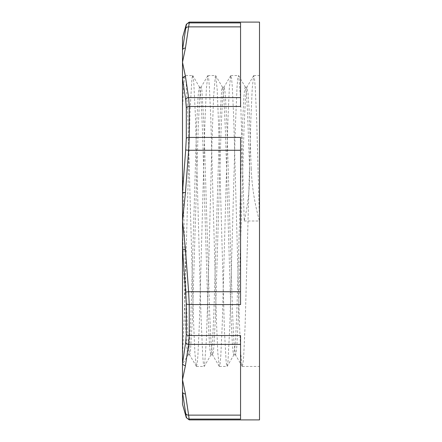 <?xml version="1.0" encoding="UTF-8"?>
<svg xmlns="http://www.w3.org/2000/svg" width="442" height="442" viewBox="0 0 442 442"><rect width="100%" height="100%" fill="white"/><g stroke="black" fill="none" stroke-linecap="round" stroke-linejoin="round"><path stroke-width="0.33" stroke-dasharray="2.21 1.66" d="M185.679 28.691L186.303 25.117A3.055 3.044 180 0 1 189.242 22.907L188.618 26.874A3.055 2.63 11.7 0 0 185.679 28.691L182.502 49.918L182.502 37.681M240.553 26.874L240.553 106.478L240.553 26.874L188.618 26.874L185.441 48.056A3.055 2.641 5.1 0 0 182.502 49.918L182.502 62.245L185.441 76.427L188.618 97.61L189.242 106.478L189.242 137.429L188.618 150.263L185.679 149.96L186.303 138.357L186.303 107.754L185.679 99.737A3.055 2.63 168.3 0 1 188.618 97.61L240.553 97.61M259.498 419.9L259.498 22.1M186.303 138.357A3.055 1.282 180 0 1 189.242 137.429L240.553 137.429L240.553 304.571L189.242 304.571A3.055 1.282 0 0 1 186.303 303.643L185.679 292.04L188.618 291.737L189.242 304.571L189.242 335.522L240.553 335.522L240.553 419.093L240.553 415.126L240.553 419.093L189.242 419.093L189.242 419.9M189.242 22.1L189.242 22.907L240.553 22.907L240.553 106.478L189.242 106.478A3.055 1.757 -0 0 0 186.303 107.754M240.553 291.737L240.553 150.263L240.553 291.737L188.618 291.737L185.441 249.376L182.502 221L182.502 192.497L185.679 149.96M240.553 415.126L240.553 344.39L240.553 415.126L188.618 415.126L189.242 419.093A3.055 3.044 -0 0 1 186.303 416.883L185.679 413.309A3.055 2.63 168.3 0 0 188.618 415.126L185.441 393.944A3.055 2.641 174.9 0 1 182.502 392.082L182.502 363.573L185.679 342.263L186.303 334.246A3.055 1.757 180 0 0 189.242 335.522L188.618 344.39A3.055 2.63 11.7 0 1 185.679 342.263M182.502 404.319L182.502 392.082L185.679 413.309M240.553 150.263L188.618 150.263L185.441 192.624L182.502 192.497L182.502 78.427A3.055 2.641 174.9 0 1 185.441 76.427M185.679 99.737L182.502 78.427L182.502 62.245L185.441 48.056M240.553 344.39L188.618 344.39L185.441 365.573A3.055 2.641 5.1 0 1 182.502 363.573L182.502 249.503L185.441 249.376M185.679 292.04L182.502 249.503L182.502 221L185.441 192.624M192.662 75.565L193.734 81.798L195.541 118.484L200.95 314.826L202.751 356.335L203.436 363.882L204.121 366.446L204.552 365.429L206.359 339.937L208.16 285.963L211.768 147.993L213.569 97.036L215.37 75.77L215.729 75.676L217.177 89.284L218.978 134.34L224.387 329.793L226.188 362.578L227.033 366.435L227.995 361.462L229.796 326.704L235.205 130.71L237.011 87.411L237.752 78.56L238.492 75.549L238.813 76.101L240.614 99.489L244.222 221C248.2 203.79 249.979 186.325 249.553 168.612L251.233 168.612C251.879 186.325 254.636 203.79 259.498 221L256.631 118.158L255.2 86.632L254.487 78.339L253.614 75.692L252.2 88.77L250.791 121.456L245.139 324.925L243.724 355.677L243.017 363.716L242.155 366.319L240.741 353.158L239.326 320.428L233.68 117.036L232.265 86.334L231.558 78.262L230.696 75.692L229.287 88.792L227.873 121.489L222.221 324.931L220.807 355.677L220.105 363.716L219.243 366.324L217.829 353.197L216.414 320.483L210.762 117.053L209.353 86.334L208.646 78.262L207.784 75.698L206.37 88.825L204.955 121.528L199.309 324.942L197.894 355.672L197.187 363.722L196.325 366.324L194.916 353.235L193.502 320.538L187.85 117.069L186.436 86.334L185.728 78.267L185.027 75.56L192.662 75.554L191.933 78.444L190.132 109.229L184.723 303.952L182.502 357.324L182.502 364.368L188.17 354.688L187.314 352.445L186.629 345.423L185.253 318.544L182.502 229.404M182.502 363.573L182.502 357.324M249.553 168.606L247.509 111.141L246.487 94.301L245.288 87.173L244.586 89.682L243.879 97.058L242.47 125.274L236.824 312.251L235.415 342.428L233.835 354.81L233.127 352.335L232.42 344.92L231.011 316.704L225.365 129.666L223.95 99.494L222.541 87.317L221.669 89.676L219.552 125.263L213.911 312.19L212.503 342.395L210.917 354.821L210.215 352.318L209.508 344.942L208.094 316.721L202.453 129.727L201.044 99.555L199.458 87.19L198.756 89.665L198.049 97.08L196.64 125.29L190.994 312.323L189.579 342.5L188.17 354.688M244.222 221L259.498 221L259.498 366.446L259.498 221M251.233 168.606L249.1 109.367L248.034 92.853L246.802 87.328L245.393 99.522L243.978 129.688L238.337 316.704L236.923 344.937L236.221 352.318L235.514 354.827L233.928 342.412L232.52 312.212L226.879 125.263L225.464 97.074L224.763 89.665L224.055 87.184L222.475 99.544L221.066 129.716L215.42 316.71L214.011 344.937L213.304 352.318L212.596 354.832L211.016 342.456L209.607 312.267L203.961 125.274L201.845 89.665L200.972 87.334L199.557 99.572L198.149 129.755L192.508 316.721L190.392 352.318L189.519 354.688L187.762 336.699L186.01 292.488L182.502 169.142L182.502 79.737L184.867 75.698L183.684 85.262L182.502 108.931L182.502 169.142M186.303 25.117L186.303 24.321M186.303 417.679L186.303 416.883M186.303 334.246L186.303 303.643M185.441 365.573L182.502 379.755L185.441 393.944M245.465 87.317L238.652 75.681M234.006 354.666L227.194 366.302M222.541 87.317L215.729 75.676M211.094 354.677L204.281 366.313M199.629 87.334L192.817 75.698M246.973 87.179L245.288 87.179M224.055 87.179L222.376 87.179M201.143 87.179L199.458 87.179M235.514 354.821L233.835 354.821M212.596 354.821L210.917 354.821M189.684 354.821L188.005 354.821M253.614 75.692L246.802 87.328M242.155 366.319L235.343 354.683M230.696 75.692L223.884 87.334M219.243 366.324L212.431 354.688M207.784 75.698L200.972 87.334M196.325 366.324L189.519 354.688M196.48 366.446L204.121 366.446M219.398 366.446L227.033 366.446M242.31 366.446L259.498 366.446M207.939 75.554L215.58 75.554M230.851 75.554L238.492 75.554M253.769 75.554L259.498 75.554"/><path stroke-width="0.66" d="M186.303 25.117L185.679 28.691A3.055 2.63 11.7 0 1 188.618 26.874L189.242 22.907A3.055 3.044 180 0 0 186.303 25.117L186.303 24.321L189.242 22.1L259.498 22.1L259.498 419.9L189.242 419.9L188.618 415.126A3.055 2.63 168.3 0 1 185.679 413.309L186.303 416.883A3.055 3.044 0 0 0 189.242 419.093L240.553 419.093L240.553 335.522L189.242 335.522L189.242 304.571L188.618 291.737L185.679 292.04L186.303 303.643A3.055 1.282 0 0 0 189.242 304.571L240.553 304.571L240.553 137.429L189.242 137.429L189.242 106.478L188.618 97.61A3.055 2.63 168.3 0 0 185.679 99.737L186.303 107.754A3.055 1.757 -0 0 1 189.242 106.478L240.553 106.478L240.553 22.907L189.242 22.907L189.242 22.1M240.553 97.61L188.618 97.61L185.441 76.427A3.055 2.641 174.9 0 0 182.502 78.427L185.679 99.737M186.303 138.357L185.679 149.96L188.618 150.263L189.242 137.429A3.055 1.282 180 0 0 186.303 138.357L186.303 107.754M240.553 291.737L188.618 291.737L185.441 249.376L182.502 249.503L185.679 292.04M186.303 334.246L185.679 342.263A3.055 2.63 11.7 0 0 188.618 344.39L189.242 335.522A3.055 1.757 180 0 1 186.303 334.246L186.303 303.643M240.553 415.126L188.618 415.126L185.441 393.944A3.055 2.641 174.9 0 1 182.502 392.082L185.679 413.309M185.679 342.263L182.502 363.573L182.502 404.319L186.303 417.679L189.242 419.9M185.679 149.96L182.502 192.497L182.502 363.573A3.055 2.641 5.1 0 0 185.441 365.573L188.618 344.39L240.553 344.39M185.679 28.691L182.502 49.918A3.055 2.641 5.1 0 1 185.441 48.056L188.618 26.874L240.553 26.874M186.303 24.321L182.502 37.681L182.502 249.503L182.502 192.497L185.441 192.624L188.618 150.263L240.553 150.263M182.502 364.368L182.502 363.573M185.441 76.427L182.502 62.245L185.441 48.056M185.441 249.376L182.502 221L185.441 192.624M185.441 393.944L182.502 379.755L185.441 365.573M186.303 416.883L186.303 417.679"/></g></svg>
